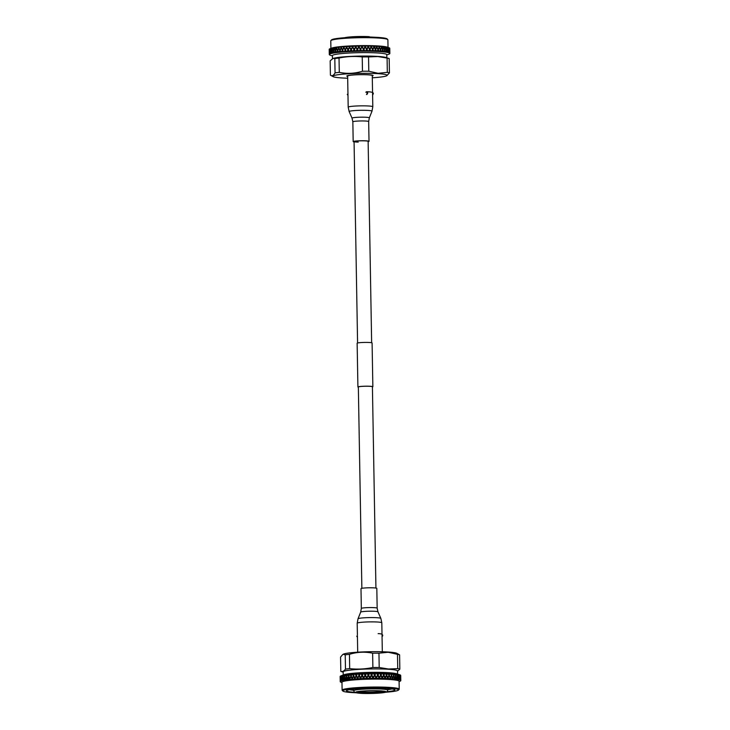 <?xml version="1.0" encoding="UTF-8"?>
<svg xmlns="http://www.w3.org/2000/svg" width="730" height="730" viewBox="0 0 730 730"><rect width="100%" height="100%" fill="white"/><g stroke="black" fill="none" stroke-linecap="round" stroke-linejoin="round"><path stroke-width="1.09" d="M372.419 386.982A7.473 0.675 179 0 0 372.857 386.745A7.473 0.675 179 0 0 370.274 386.279A7.473 0.675 179 0 0 362.272 386.316A7.473 0.675 179 0 0 357.91 387.01A7.473 0.675 179 0 0 358.357 387.228M372.857 386.745L372.09 342.972A7.473 0.675 179 0 0 369.517 342.507A7.473 0.675 179 0 0 361.514 342.543A7.473 0.675 179 0 0 357.143 343.237L357.91 387.01M375.932 588.061L372.419 386.754A7.035 0.639 179 0 0 369.991 386.316A7.035 0.639 179 0 0 362.454 386.352A7.035 0.639 179 0 0 358.348 387L361.861 588.307M330.891 40.561L331.575 39.867A27.868 2.528 -1 0 1 348.904 37.449A27.868 2.528 -1 0 1 377.574 37.385A27.868 2.528 -1 0 1 387.064 38.9L387.767 39.575A28.561 2.591 179 0 0 378.04 38.024A28.561 2.591 179 0 0 348.657 38.088A28.561 2.591 179 0 0 330.891 40.561A28.561 2.591 179 0 0 330.781 40.798L330.909 48.399M330.298 48.627L330.973 48.399L331.037 51.328L331.301 48.335L332.086 48.116L331.666 49.01L332.269 51.036L332.615 48.052L333.5 47.833L333.062 48.727L333.802 50.762L334.23 47.779L335.198 47.569L334.76 48.454L335.608 50.489L336.11 47.514L337.169 47.313L336.722 48.189L337.68 50.233L338.611 47.979L338.255 47.267L339.377 47.067L338.93 47.952L339.988 50.005L341.019 47.751L340.627 47.03L341.804 46.848L341.366 47.724L342.516 49.786L343.629 47.541L343.209 46.82L344.423 46.647L344.003 47.514L345.226 49.585L346.412 47.359L345.965 46.638L347.215 46.465L346.805 47.331L348.101 49.412L349.332 47.194L348.876 46.465L350.135 46.319L349.752 47.176L351.094 49.266L352.371 47.058L351.897 46.328L353.165 46.191L352.8 47.049L354.178 49.147L355.492 46.957L355.008 46.218L356.258 46.09L355.921 46.939L357.326 49.056L358.649 46.875L358.156 46.136L358.859 46.528L359.388 46.017L359.087 46.866L360.492 49.001L361.815 46.829L361.332 46.081L362.034 46.483L362.518 45.981L362.253 46.82L363.649 48.965L364.963 46.811L364.535 45.972L365.173 46.465L365.611 45.972L365.392 46.811L366.761 48.965L368.048 46.82L367.591 45.981L368.248 46.483L368.641 45.99L368.468 46.829L369.8 49.001L371.032 46.866L370.557 46.017L371.862 46.136L371.442 46.875L372.72 49.056L373.897 46.939L373.404 46.09L374.088 46.601L374.371 46.118L375.494 49.147L376.607 47.049L376.096 46.191L377.337 46.328L376.963 47.058L378.103 49.266L379.125 47.176L378.615 46.309L379.801 46.474L379.454 47.194L380.494 49.412L381.425 47.331L380.914 46.465L382.036 46.638L382.666 49.585L383.487 47.514L382.985 46.647L384.026 46.82L384.582 49.786L385.285 47.724L384.792 46.848L385.741 47.039L386.225 50.005L386.809 47.952L386.325 47.067L387.174 47.267L387.575 50.242L387.922 47.395L388.615 50.489L388.798 47.66A30.286 2.747 179 0 0 388.789 47.66L387.101 47.103A28.561 2.591 179 0 0 378.176 45.953A28.561 2.591 179 0 0 331.812 48.061L330.152 48.682A30.286 2.747 179 0 0 329.878 48.791L330.124 51.611L330.298 48.627A30.286 2.747 179 0 0 330.152 48.682M329.193 49.375L329.266 52.195L329.257 49.211A30.286 2.747 179 0 0 329.193 49.375L329.203 49.567M329.613 48.919A30.286 2.747 179 0 0 329.367 49.083L329.531 51.912L329.613 48.919M331.301 48.335A30.286 2.747 179 0 0 330.699 48.499M332.615 48.052A30.286 2.747 179 0 0 331.84 48.217M334.23 47.779A30.286 2.747 179 0 0 333.291 47.934M336.11 47.514A30.286 2.747 179 0 0 335.024 47.66M338.255 47.267A30.286 2.747 179 0 0 337.023 47.404M340.627 47.03A30.286 2.747 179 0 0 339.267 47.158M343.209 46.82A30.286 2.747 179 0 0 341.74 46.939M345.965 46.638A30.286 2.747 179 0 0 344.396 46.738M346.832 46.583A30.286 2.747 179 0 0 346.358 46.61M348.876 46.465A30.286 2.747 179 0 0 347.224 46.556M349.77 46.428A30.286 2.747 179 0 0 349.287 46.446M351.897 46.328A30.286 2.747 179 0 0 350.19 46.401M352.827 46.291A30.286 2.747 179 0 0 352.325 46.309M355.008 46.218A30.286 2.747 179 0 0 353.256 46.273M355.948 46.191A30.286 2.747 179 0 0 355.437 46.209M358.156 46.136A30.286 2.747 179 0 0 356.386 46.182M359.114 46.118A30.286 2.747 179 0 0 358.594 46.127M361.332 46.081A30.286 2.747 179 0 0 359.552 46.109M362.281 46.072A30.286 2.747 179 0 0 361.77 46.081M364.48 46.063A30.286 2.747 179 0 0 362.719 46.072M365.42 46.063A30.286 2.747 179 0 0 364.909 46.063M367.573 46.072A30.286 2.747 179 0 0 365.849 46.063M368.486 46.081A30.286 2.747 179 0 0 367.993 46.072M370.575 46.109A30.286 2.747 179 0 0 368.905 46.081M371.46 46.127A30.286 2.747 179 0 0 370.986 46.118M373.468 46.182A30.286 2.747 179 0 0 371.862 46.136M374.308 46.209A30.286 2.747 179 0 0 373.851 46.191M376.196 46.282A30.286 2.747 179 0 0 374.682 46.218M378.742 46.401A30.286 2.747 179 0 0 377.337 46.328M381.078 46.556A30.286 2.747 179 0 0 379.801 46.474M383.186 46.738A30.286 2.747 179 0 0 382.036 46.638M385.02 46.939A30.286 2.747 179 0 0 384.026 46.82M386.581 47.167A30.286 2.747 179 0 0 385.741 47.039M387.849 47.404A30.286 2.747 179 0 0 387.174 47.267M388.789 47.66A30.286 2.747 179 0 0 388.305 47.514M389.437 47.934A30.286 2.747 179 0 0 389.117 47.779L389.336 50.762L389.437 47.934M389.738 48.217A30.286 2.747 179 0 0 389.61 48.052L389.738 51.036L389.738 48.217M342.516 49.786L343.374 51.958A30.286 2.747 179 0 0 341.759 52.085L341.403 52.113A30.286 2.747 179 0 0 341.129 52.131L340.791 52.168A30.286 2.747 179 0 0 339.295 52.304L338.966 52.341A30.286 2.747 179 0 0 338.72 52.368L338.41 52.396A30.286 2.747 179 0 0 337.05 52.551L336.758 52.587A30.286 2.747 179 0 0 336.539 52.615L336.256 52.642A30.286 2.747 179 0 0 335.061 52.806L334.805 52.843A30.286 2.747 179 0 0 334.614 52.87L334.367 52.907A30.286 2.747 179 0 0 333.336 53.08L333.117 53.117A30.286 2.747 179 0 0 332.953 53.144L332.752 53.181A30.286 2.747 179 0 0 331.894 53.363L331.721 53.4A30.286 2.747 179 0 0 331.593 53.427L331.429 53.472A30.286 2.747 179 0 0 330.763 53.646L330.635 53.692A30.286 2.747 179 0 0 330.535 53.719L330.416 53.755A30.286 2.747 179 0 0 329.942 53.938L329.86 53.983A30.286 2.747 179 0 0 329.796 54.011L329.714 54.047A30.286 2.747 179 0 0 329.449 54.23L329.412 54.275A30.286 2.747 179 0 0 329.385 54.303L329.349 54.339A30.286 2.747 179 0 0 329.285 54.522L329.294 54.558A30.286 2.747 179 0 0 329.294 54.595L329.312 54.631A30.286 2.747 179 0 0 329.458 54.805L329.504 54.841A30.286 2.747 179 0 0 329.549 54.878L329.604 54.914A30.286 2.747 179 0 0 329.951 55.078L330.051 55.115A30.286 2.747 179 0 0 330.124 55.151L330.234 55.188A30.286 2.747 179 0 0 330.261 55.197L332.424 55.909M388.734 54.23A30.286 2.747 179 0 0 388.907 54.175A30.286 2.747 179 0 0 389.2 54.056L389.254 54.029A30.286 2.747 179 0 0 389.346 53.983L389.428 53.938A30.286 2.747 179 0 0 389.692 53.764L389.756 53.664A30.286 2.747 179 0 0 389.856 53.472L389.802 53.372A30.286 2.747 179 0 0 389.692 53.19L389.637 53.144A30.286 2.747 179 0 0 389.592 53.117L389.537 53.08A30.286 2.747 179 0 0 389.19 52.907L389.099 52.87A30.286 2.747 179 0 0 389.017 52.843L388.917 52.806A30.286 2.747 179 0 0 388.369 52.642L388.205 52.624A30.286 2.747 179 0 0 388.114 52.587L387.949 52.569A30.286 2.747 179 0 0 387.228 52.396L387.019 52.377A30.286 2.747 179 0 0 386.9 52.341L386.708 52.304A30.286 2.747 179 0 0 385.787 52.168L385.568 52.14A30.286 2.747 179 0 0 385.394 52.113L385.148 52.104A30.286 2.747 179 0 0 384.062 51.958L383.779 51.94A30.286 2.747 179 0 0 383.597 51.903L383.323 51.885A30.286 2.747 179 0 0 382.064 51.766L381.772 51.739A30.286 2.747 179 0 0 381.534 51.721L381.233 51.702A30.286 2.747 179 0 0 379.819 51.602L379.49 51.584A30.286 2.747 179 0 0 379.418 51.575A30.286 2.747 179 0 0 379.235 51.565L378.897 51.565A30.286 2.747 179 0 0 377.355 51.465L376.99 51.465A30.286 2.747 179 0 0 376.726 51.438L376.361 51.438A30.286 2.747 179 0 0 374.7 51.355L374.317 51.337A30.286 2.747 179 0 0 374.015 51.328L373.641 51.337A30.286 2.747 179 0 0 371.871 51.273L371.47 51.282A30.286 2.747 179 0 0 371.159 51.255L370.749 51.246A30.286 2.747 179 0 0 368.915 51.219L368.495 51.228A30.286 2.747 179 0 0 368.166 51.209L367.747 51.209A30.286 2.747 179 0 0 365.849 51.2L365.42 51.2A30.286 2.747 179 0 0 365.082 51.2L364.653 51.2A30.286 2.747 179 0 0 362.719 51.209L362.281 51.209A30.286 2.747 179 0 0 361.943 51.219L361.505 51.219A30.286 2.747 179 0 0 359.552 51.246L359.114 51.255A30.286 2.747 179 0 0 358.777 51.264L358.339 51.273A30.286 2.747 179 0 0 356.386 51.319L355.966 51.346A30.286 2.747 179 0 0 355.61 51.337L355.209 51.365A30.286 2.747 179 0 0 353.256 51.419L352.827 51.438A30.286 2.747 179 0 0 352.499 51.447L352.106 51.474A30.286 2.747 179 0 0 350.19 51.547L349.779 51.565A30.286 2.747 179 0 0 349.46 51.584L349.049 51.602A30.286 2.747 179 0 0 347.234 51.702L346.859 51.739A30.286 2.747 179 0 0 346.531 51.739L346.175 51.775A30.286 2.747 179 0 0 344.414 51.876L345.044 49.941L343.967 47.55L343.209 49.083M343.821 47.87L342.708 50.114M386.818 57.789L386.763 54.65A27.174 2.464 179 0 0 377.392 52.952A27.174 2.464 179 0 0 348.292 53.08A27.174 2.464 179 0 0 332.424 55.599L332.478 58.747M378.897 51.565L378.113 49.959L377.355 51.465M376.99 51.465L377.93 49.603L376.79 47.395L375.685 49.503L376.726 51.438M376.361 51.438L375.512 49.841L374.7 51.355M373.641 51.337L372.729 49.75L371.871 51.273M371.47 51.282L372.528 49.403L371.241 47.213L370.01 49.348L371.159 51.255M368.495 51.228L369.599 49.339L368.258 47.167L366.98 49.311L368.166 51.209M361.943 51.219L360.711 49.339L361.98 46.857L359.306 51.301M356.386 51.319L357.326 49.439L356.176 51.365M355.966 51.346L357.107 49.412L355.711 47.295L354.397 49.485L355.61 51.337M355.209 51.365L354.187 49.841L353.256 51.419M352.499 51.447L351.303 49.603L352.636 47.085L350.062 51.593M352.106 51.474L351.103 49.959L350.172 51.565M349.46 51.584L348.301 49.75L349.634 47.213L347.151 51.748M346.859 51.739L347.9 49.768L346.613 47.687L345.427 49.923L346.531 51.757M346.175 51.775L345.244 50.279L344.405 51.894M372.3 77.791A27.174 2.464 179 0 0 386.791 75.728L389.437 72.89L389.181 58.573A30.286 2.747 179 0 0 388.98 58.5L385.942 57.497A27.174 2.464 179 0 0 377.456 56.402A27.174 2.464 179 0 0 333.336 58.418L334.815 58.564L335.061 72.872C333.555 75.601 332.004 76.358 330.407 75.144L330.161 60.827L332.789 58.619M389.437 72.89A30.286 2.747 179 0 0 387.329 72.37L378.094 73.292L368.796 71.23A30.286 2.747 179 0 0 362.472 71.23C354.816 73.584 347.088 73.958 339.286 72.361L339.03 58.044A30.286 2.747 179 0 0 334.815 58.564M339.03 58.044C346.741 56.42 354.47 56.046 362.226 56.922L362.472 71.23M368.796 71.23L368.55 56.922A30.286 2.747 179 0 0 362.226 56.922M368.55 56.922L377.802 56.548L387.082 58.062L387.329 72.37M389.802 53.372L389.747 51.73L389.692 53.19M388.205 52.624L388.104 48.554L388.114 52.587M387.949 52.569L387.584 50.927L387.228 52.396M387.019 52.377L387.493 50.571L386.909 48.308L386.334 50.361L386.9 52.341M385.148 52.104L384.601 50.47L384.062 51.958M383.779 51.94L384.464 50.114L383.624 47.87L382.812 49.95L383.597 51.903M381.534 51.721L380.659 49.768L381.726 47.359M379.49 51.584L380.348 49.75L379.299 47.532L378.277 49.622L379.235 51.565M343.374 51.958L342.525 50.47L341.759 52.085M341.403 52.113L342.343 50.142L341.193 48.08L340.162 50.333L341.138 52.149M338.966 52.341L339.988 50.005M345.226 49.585L344.368 51.93M346.613 47.687L345.044 49.941M344.423 46.647L344.003 47.514M349.049 51.602L348.11 50.105L347.234 51.702M349.779 51.565L350.884 49.622L349.551 47.532M347.215 46.465L346.805 47.331M352.827 51.438L353.968 49.503L352.59 47.395M350.135 46.319L349.752 47.176M354.178 49.147L353.083 51.465M355.711 47.295L353.968 49.503M353.165 46.191L352.8 47.049M358.339 51.273L357.335 49.75M359.114 51.255L360.282 49.348L358.877 47.213L357.545 49.403L358.777 51.264M358.877 47.213L357.545 49.403M356.258 46.09L355.921 46.939M361.505 51.219L360.501 49.686L359.552 51.246M362.281 51.209L363.44 49.311L362.043 47.167M359.388 46.017L359.087 46.866M364.653 51.2L363.659 49.658L362.719 51.209M365.42 51.2L366.56 49.311L365.183 47.158L363.868 49.311L365.082 51.2M363.649 48.965L362.436 51.255M365.183 47.158L363.44 49.311M362.518 45.981L362.253 46.82M367.747 51.209L366.779 49.658L365.849 51.2M366.761 48.965L365.529 51.246M368.258 47.167L366.56 49.311M365.611 45.972L365.392 46.811M370.749 51.246L369.809 49.686L368.915 51.219M369.8 49.001L368.568 51.264M371.241 47.213L369.599 49.339M368.641 45.99L368.468 46.829M372.884 50.014L372.555 49.439L371.506 51.31M374.317 51.337L375.32 49.485L374.098 47.295L372.921 49.412L374.015 51.328M374.098 47.295L372.921 49.412M371.57 46.036L371.442 46.875M375.512 49.841L374.308 51.392M374.371 46.118L374.28 46.957M381.233 51.702L380.512 50.105L379.819 51.602M381.772 51.739L382.529 49.923L381.58 47.687M383.323 51.885L382.684 50.279L382.064 51.766M385.568 52.14L386.124 50.333L385.413 48.08L384.71 50.142L385.394 52.113M386.708 52.304L386.234 50.689L385.787 52.168M388.917 52.806L388.625 51.182L388.369 52.642M389.099 52.87L388.99 48.819L389.017 52.843M389.537 53.08L389.355 51.447L389.19 52.907M389.637 53.144L389.546 49.092L389.592 53.117M389.811 51.648L389.847 53.4M389.856 53.427L389.802 50.333M389.784 49.375L389.793 49.996M389.765 48.344L389.774 49.047L389.765 48.344M329.266 52.56L329.221 50.534M329.285 54.221L329.23 51.045M329.349 54.339L329.276 52.889M329.412 54.275L329.321 50.242L329.385 54.303M329.714 54.047L329.54 52.596L329.449 54.23M329.86 53.983L329.759 49.95L329.796 54.011M330.416 53.755L330.133 52.304L329.942 53.938M330.635 53.692L330.507 49.658L330.535 53.719M331.429 53.472L331.055 52.012L330.763 53.646M331.721 53.4L332.177 51.401L331.584 49.366L331.119 51.648L331.593 53.427M332.752 53.181L332.287 51.73L331.894 53.363M333.117 53.117L333.692 51.118L332.962 49.083L332.369 51.365L332.953 53.144M334.367 52.907L333.811 51.447L333.336 53.08M334.805 52.843L335.481 50.854L334.641 48.819L333.92 51.082L334.614 52.87M336.256 52.642L335.618 51.182L335.061 52.806M336.758 52.587L337.534 50.598L336.585 48.554L335.745 50.817L336.539 52.615M338.41 52.396L337.689 50.927L337.05 52.551M339.833 50.361L338.775 48.308L337.835 50.562L338.72 52.368M340.791 52.168L340.007 50.689L339.295 52.304M386.791 75.728A27.174 2.464 179 0 0 377.757 73.639A27.174 2.464 179 0 0 346.732 73.885A27.174 2.464 179 0 0 333.126 76.659A27.174 2.464 179 0 0 342.151 77.973A27.174 2.464 179 0 0 347.681 78.219M339.286 72.361A30.286 2.747 179 0 0 335.061 72.872M333.126 76.659L330.407 75.144M388.98 58.5A30.286 2.747 179 0 0 387.082 58.062M347.653 76.44A13.158 1.195 -1 0 1 346.85 75.929A13.158 1.195 -1 0 1 355.035 74.788A13.158 1.195 -1 0 1 368.568 74.752A13.158 1.195 -1 0 1 373.048 75.473A13.158 1.195 -1 0 1 372.263 76.011M388.022 47.404L387.885 39.803A28.561 2.591 179 0 0 387.767 39.575M370.557 46.017L372.902 50.051M367.591 45.981L370.813 51.292M364.535 45.972L367.847 51.255M361.423 45.99L364.79 51.246M358.284 46.045L361.688 51.264M355.163 46.118L358.549 51.31M352.088 46.227L355.428 51.392M349.095 46.364L352.353 51.492M346.221 46.528L349.351 51.629M343.483 46.711L346.467 51.793M340.928 46.921L343.721 51.976M366.971 94.489L367.765 92.993C367.518 91.633 367.035 91.396 366.323 92.29M365.858 92.263C366.56 91.378 367.044 91.615 367.299 92.975L366.506 94.471M382.556 691.365A13.158 1.195 -1 0 1 362.071 692.104A13.158 1.195 -1 0 1 358.85 691.784M379.326 691.036A13.158 1.195 -1 0 1 383.861 691.858A13.158 1.195 -1 0 1 376.178 693.08A13.158 1.195 -1 0 1 362.089 693.144A13.158 1.195 -1 0 1 357.554 692.323A13.158 1.195 -1 0 1 365.237 691.1A13.158 1.195 -1 0 1 379.326 691.036M387.694 688.792A24.227 2.199 179 0 0 389.154 688.627M391.618 688.901A22.502 2.044 -1 0 1 387.676 689.558M391.919 688.938A22.502 2.044 -1 0 1 387.676 689.686M354.661 692.295A24.227 2.199 -1 0 1 346.549 690.589A24.227 2.199 -1 0 1 361.615 688.481A24.227 2.199 -1 0 1 386.553 688.436A24.227 2.199 -1 0 1 394.802 689.75A24.227 2.199 -1 0 1 386.754 691.73M353.667 690.151A22.502 2.044 -1 0 1 349.707 689.631M353.667 690.279A22.502 2.044 -1 0 1 349.405 689.686M385.522 692.25A27.868 2.528 179 0 0 398.425 690.115A27.868 2.528 179 0 0 388.935 688.144A27.868 2.528 179 0 0 357.946 688.335A27.868 2.528 179 0 0 342.936 691.082A27.868 2.528 179 0 0 352.426 692.597A27.868 2.528 179 0 0 355.911 692.77M342.936 691.082L342.233 690.407A28.561 2.591 -1 0 1 342.115 690.178A28.561 2.591 -1 0 1 358.795 687.523A28.561 2.591 -1 0 1 389.382 687.395A28.561 2.591 -1 0 1 399.219 689.175A28.561 2.591 -1 0 1 399.109 689.421L398.425 690.115M342.115 690.178L341.978 682.249A28.561 2.591 -1 0 1 358.658 679.603A28.561 2.591 -1 0 1 389.236 679.466A28.561 2.591 -1 0 1 399.082 681.254L399.219 689.175M390.212 678.69A30.286 2.747 -1 0 1 390.358 678.699A30.286 2.747 -1 0 1 390.605 678.717L389.793 678.836L390.231 677.951L389.136 675.734L388.086 677.832L388.479 678.599A30.286 2.747 -1 0 1 389.884 678.672M388.479 678.599L387.703 678.562A30.286 2.747 -1 0 1 388.132 678.581M387.703 678.562L386.544 675.615L385.404 677.723L385.832 678.489A30.286 2.747 -1 0 1 387.338 678.544M385.832 678.489L385.002 678.462A30.286 2.747 -1 0 1 385.458 678.471M385.002 678.462L383.77 675.524L382.575 677.641L383.022 678.407A30.286 2.747 -1 0 1 384.619 678.444M383.022 678.407L382.146 678.38A30.286 2.747 -1 0 1 382.62 678.398M382.146 678.38L380.859 675.46L379.6 677.595L380.065 678.352A30.286 2.747 -1 0 1 381.735 678.38M380.065 678.352L379.162 678.343A30.286 2.747 -1 0 1 379.655 678.343M379.162 678.343L377.83 675.423L376.534 677.577L377.009 678.325A30.286 2.747 -1 0 1 378.742 678.334M377.009 678.325L376.078 678.325A30.286 2.747 -1 0 1 376.58 678.325M376.078 678.325L374.718 675.423L373.395 677.586L373.888 678.334A30.286 2.747 -1 0 1 375.649 678.325M373.888 678.334L372.939 678.343A30.286 2.747 -1 0 1 373.45 678.334M372.939 678.343L371.561 675.451L370.229 677.632L370.721 678.371A30.286 2.747 -1 0 1 372.501 678.343M370.721 678.371L369.763 678.389A30.286 2.747 -1 0 1 370.283 678.38M369.763 678.389L368.385 675.515L367.062 677.705L367.555 678.444A30.286 2.747 -1 0 1 369.325 678.398M367.555 678.444L366.606 678.462A30.286 2.747 -1 0 1 367.117 678.453M366.606 678.462L365.246 675.606L363.941 677.805L364.416 678.535A30.286 2.747 -1 0 1 366.168 678.48M364.416 678.535L363.485 678.572A30.286 2.747 -1 0 1 363.987 678.553M363.485 678.572L362.153 675.724L360.885 677.933L361.35 678.663A30.286 2.747 -1 0 1 363.065 678.59M361.35 678.663L360.447 678.708A30.286 2.747 -1 0 1 360.939 678.681M360.447 678.708L359.151 675.87L357.937 678.088L358.384 678.818A30.286 2.747 -1 0 1 360.036 678.727M358.384 678.818L357.517 678.864A30.286 2.747 -1 0 1 357.983 678.836M357.517 678.864L356.276 676.035L355.127 678.27L355.546 678.991A30.286 2.747 -1 0 1 357.125 678.891M355.546 678.991L354.725 679.055A30.286 2.747 -1 0 1 355.172 679.019M354.725 679.055L353.557 676.236L352.48 678.48L352.882 679.192A30.286 2.747 -1 0 1 354.36 679.082M352.882 679.192L352.115 679.256A30.286 2.747 -1 0 1 352.526 679.219M352.115 679.256L351.03 676.445L350.035 678.699L350.4 679.42A30.286 2.747 -1 0 1 351.769 679.292M350.4 679.42L349.697 679.484A30.286 2.747 -1 0 1 350.081 679.447M349.697 679.484L348.703 676.683L348.146 679.657A30.286 2.747 -1 0 1 349.387 679.52M348.146 679.657L347.516 679.73A30.286 2.747 -1 0 1 347.854 679.694M347.516 679.73L346.622 676.938L346.139 679.913A30.286 2.747 -1 0 1 347.234 679.767M346.139 679.913L345.582 679.995A30.286 2.747 -1 0 1 345.883 679.949M345.582 679.995L344.806 677.203L344.396 680.187A30.286 2.747 -1 0 1 345.336 680.031M344.396 680.187L343.921 680.269A30.286 2.747 -1 0 1 344.177 680.223M343.921 680.269L343.264 677.486L342.936 680.47A30.286 2.747 -1 0 1 343.721 680.305M342.552 680.552L342.023 677.769L341.777 680.752A30.286 2.747 -1 0 1 342.388 680.588M341.494 680.844L341.093 678.061L340.937 681.044A30.286 2.747 -1 0 1 341.375 680.88M340.746 681.136L340.481 678.352L340.417 681.336A30.286 2.747 -1 0 1 340.673 681.172M340.335 681.428L340.207 678.644L340.235 681.628A30.286 2.747 -1 0 1 340.299 681.464M340.235 681.628L340.216 680.542L340.235 681.628M341.266 682.34A30.286 2.747 -1 0 1 341.211 682.322L340.855 682.194A30.286 2.747 -1 0 1 340.545 682.039L340.49 681.993A30.286 2.747 -1 0 1 340.426 681.957L340.381 681.911A30.286 2.747 -1 0 1 340.253 681.756L340.244 681.72A30.286 2.747 -1 0 1 340.235 681.665M341.978 682.577L340.992 681.847M400.232 680.734L400.286 681.108A30.286 2.747 -1 0 1 400.186 681.163L400.095 681.199A30.286 2.747 -1 0 1 399.848 681.3L399.091 681.583M400.286 681.108L400.368 681.072A30.286 2.747 -1 0 0 400.615 680.908L400.66 680.871A30.286 2.747 -1 0 0 400.706 680.816L400.733 680.78A30.286 2.747 -1 0 0 400.806 680.615L400.797 680.533A30.286 2.747 -1 0 1 400.797 680.579M400.797 680.533L400.679 677.504L400.66 680.333A30.286 2.747 -1 0 1 400.779 680.488M400.551 680.25L400.296 677.23L400.186 680.059A30.286 2.747 -1 0 1 400.487 680.214M399.976 679.977L399.584 676.966L399.383 679.794A30.286 2.747 -1 0 1 399.867 679.94M399.082 679.712L398.562 676.71L398.27 679.539A30.286 2.747 -1 0 1 398.927 679.676M397.868 679.466L397.22 676.473L396.846 679.311A30.286 2.747 -1 0 1 397.677 679.438M396.846 679.311L396.363 679.247A30.286 2.747 -1 0 1 396.627 679.274M396.363 679.247L395.596 676.254L395.14 679.101A30.286 2.747 -1 0 1 396.135 679.21M395.14 679.101L394.565 679.037A30.286 2.747 -1 0 1 394.875 679.064M394.565 679.037L393.689 676.053L392.822 678.133L393.16 678.909A30.286 2.747 -1 0 1 394.3 679.01M393.16 678.909L392.512 678.854A30.286 2.747 -1 0 1 392.868 678.882M392.512 678.854L391.526 675.88L390.568 677.969L390.933 678.736A30.286 2.747 -1 0 1 392.211 678.827M343.264 677.486L342.808 675.332A30.286 2.747 -1 0 1 343.666 675.159L343.876 675.122A30.286 2.747 -1 0 1 344.04 675.095L344.259 675.058A30.286 2.747 -1 0 1 345.299 674.885L345.546 674.848A30.286 2.747 -1 0 1 345.737 674.821L345.993 674.785A30.286 2.747 -1 0 1 347.197 674.62L347.48 674.593A30.286 2.747 -1 0 1 347.708 674.566L348 674.529A30.286 2.747 -1 0 1 349.36 674.374L349.679 674.347A30.286 2.747 -1 0 1 349.925 674.319L350.245 674.283A30.286 2.747 -1 0 1 351.75 674.146L352.097 674.118A30.286 2.747 -1 0 1 352.371 674.091L352.718 674.064A30.286 2.747 -1 0 1 354.342 673.936L354.716 673.909A30.286 2.747 -1 0 1 355.008 673.89L355.382 673.863A30.286 2.747 -1 0 1 357.116 673.744L357.508 673.726A30.286 2.747 -1 0 1 357.819 673.708L358.211 673.68A30.286 2.747 -1 0 1 360.027 673.589L360.438 673.562A30.286 2.747 -1 0 1 360.766 673.553L361.177 673.525A30.286 2.747 -1 0 1 363.056 673.443L363.485 673.434A30.286 2.747 -1 0 1 363.814 673.416L364.243 673.407A30.286 2.747 -1 0 1 366.168 673.343L366.606 673.325A30.286 2.747 -1 0 1 366.944 673.315L367.373 673.306A30.286 2.747 -1 0 1 369.325 673.261L369.763 673.252A30.286 2.747 -1 0 1 370.101 673.242L370.539 673.233A30.286 2.747 -1 0 1 372.501 673.206L372.93 673.206A30.286 2.747 -1 0 1 373.267 673.197L373.705 673.197A30.286 2.747 -1 0 1 375.64 673.188L376.078 673.188A30.286 2.747 -1 0 1 376.406 673.188L376.835 673.188A30.286 2.747 -1 0 1 378.733 673.197L379.153 673.206A30.286 2.747 -1 0 1 379.481 673.206L379.892 673.215A30.286 2.747 -1 0 1 381.735 673.242L382.137 673.252A30.286 2.747 -1 0 1 382.447 673.252L382.849 673.261A30.286 2.747 -1 0 1 384.61 673.315L384.993 673.325A30.286 2.747 -1 0 1 385.285 673.334L385.668 673.343A30.286 2.747 -1 0 1 387.329 673.416L387.685 673.425A30.286 2.747 -1 0 1 387.968 673.443L388.323 673.462A30.286 2.747 -1 0 1 389.856 673.544L390.194 673.562A30.286 2.747 -1 0 1 390.276 673.562A30.286 2.747 -1 0 1 390.45 673.58L390.778 673.598A30.286 2.747 -1 0 1 392.183 673.699L392.484 673.717A30.286 2.747 -1 0 1 392.713 673.735L393.014 673.763A30.286 2.747 -1 0 1 394.264 673.881L394.529 673.909A30.286 2.747 -1 0 1 394.738 673.927L394.994 673.954A30.286 2.747 -1 0 1 396.089 674.082L396.317 674.109A30.286 2.747 -1 0 1 396.49 674.137L396.709 674.164A30.286 2.747 -1 0 1 397.631 674.31L397.813 674.337A30.286 2.747 -1 0 1 397.959 674.365L398.142 674.401A30.286 2.747 -1 0 1 398.872 674.547L399.018 674.584A30.286 2.747 -1 0 1 399.127 674.611L399.264 674.648A30.286 2.747 -1 0 1 399.739 674.785A30.286 2.747 -1 0 1 399.803 674.812L399.264 676.637L400.013 678.9L399.985 674.876A30.286 2.747 -1 0 0 399.903 674.848L399.638 676.637M341.302 675.734L341.083 677.367L340.828 675.916A30.286 2.747 -1 0 1 341.093 675.807A30.286 2.747 -1 0 1 341.302 675.734L341.43 675.697A30.286 2.747 -1 0 1 341.53 675.661L341.658 675.624A30.286 2.747 -1 0 1 342.334 675.451L342.635 679.438L343.164 677.157M341.093 675.807L344.095 674.702A27.174 2.464 -1 0 1 388.214 672.686A27.174 2.464 -1 0 1 396.7 673.781L399.739 674.785M340.244 676.281L340.335 680.305L340.28 676.254A30.286 2.747 -1 0 0 340.244 676.281L340.189 677.951L340.143 676.5A30.286 2.747 -1 0 1 340.216 676.318L340.253 676.308M340.6 676.026L340.472 677.659L340.326 676.208A30.286 2.747 -1 0 1 340.6 676.026L340.709 675.98M341.093 678.061L340.782 680.013L340.673 675.989A30.286 2.747 -1 0 1 340.737 675.953L340.855 675.907M341.923 675.633L341.494 680.086M343.237 675.022L343.182 671.883A27.174 2.464 -1 0 1 359.05 669.364A27.174 2.464 -1 0 1 388.15 669.237A27.174 2.464 -1 0 1 397.522 670.934L397.576 674.073M397.485 654.326L397.74 668.634L388.488 669.008L379.208 667.503L378.952 653.186L388.196 652.264L397.485 654.326A30.286 2.747 -1 0 1 399.593 654.837L396.874 653.323A27.174 2.464 -1 0 0 387.849 652.009A27.174 2.464 -1 0 0 360.739 652.018A27.174 2.464 -1 0 0 343.209 654.253L345.226 654.828A30.286 2.747 -1 0 1 349.442 654.317C357.098 651.963 364.827 651.589 372.629 653.186A30.286 2.747 -1 0 1 378.952 653.186M372.629 653.186L372.884 667.494A30.286 2.747 -1 0 1 379.208 667.503M372.884 667.494C365.173 669.118 357.445 669.501 349.688 668.625L349.442 654.317M345.226 654.828L345.473 669.145A30.286 2.747 -1 0 1 349.688 668.625M345.473 669.145C343.94 671.144 342.388 671.901 340.819 671.408L340.563 657.091L342.689 654.564M343.182 672.193L341.019 671.481A30.286 2.747 -1 0 1 340.819 671.408M399.949 674.867L400.077 674.912A30.286 2.747 -1 0 1 400.414 675.077L399.958 676.902L400.56 679.174L400.66 677.148L400.779 679.457L400.715 675.433A30.286 2.747 -1 0 0 400.706 675.405L400.688 677.184L400.56 675.186A30.286 2.747 -1 0 1 400.697 675.36L400.688 677.184M342.808 675.332L343.255 676.792L343.666 675.159M343.876 675.122L343.355 677.121L344.031 679.155L344.679 676.883L344.04 675.095M341.658 675.624L342.005 677.075L342.334 675.451M341.43 675.697L341.549 679.721M341.029 677.732L340.737 675.953M340.207 680.196L340.143 676.61M340.216 680.597L340.143 676.537M340.253 681.756L340.226 680.962M400.651 680.114L400.615 680.908M400.779 679.137L400.806 680.615M400.56 675.186L400.67 676.82M400.104 675.104L400.332 676.902M400.077 674.912L400.286 676.537M399.264 674.648L399.575 676.272M399.018 674.584L399.146 678.644L399.127 674.611M398.142 674.401L398.543 676.017L398.872 674.547M397.43 674.328L397.959 678.398L398.471 676.345L397.959 674.365M396.709 674.164L397.211 675.779L397.631 674.31M395.925 674.109L395.706 675.916L396.472 678.17L397.111 676.108L396.49 674.137M394.994 673.954L395.578 675.56L396.089 674.082M394.529 673.909L393.826 675.724L394.702 677.96L395.468 675.889L394.738 673.927M393.014 673.763L393.68 675.36L394.264 673.881M392.11 673.726L391.681 675.551L392.667 677.778L393.543 675.697L392.713 673.735M390.778 673.598L391.517 675.186L392.183 673.699M389.829 673.571L389.309 675.396L390.395 677.613L391.362 675.524L390.45 673.58M388.323 673.462L389.126 675.04L389.856 673.544M386.681 675.861L386.38 675.296L387.657 673.416L386.727 675.277L387.895 677.476L388.962 675.378L387.968 673.443M387.895 677.476L388.962 675.378M385.668 673.343L386.535 674.921L387.329 673.416M383.77 675.524L384.965 673.315L383.962 675.177L385.212 677.376L386.352 675.259L385.632 673.334M385.212 677.376L386.727 675.277M387.292 678.708L387.721 677.814M382.849 673.261L383.761 674.83L384.61 673.315M382.137 673.252L381.06 675.113L382.365 677.294L383.569 675.168L382.812 673.252M382.365 677.294L383.962 675.177M384.61 678.608L385.029 677.714M380.859 675.46L379.6 673.224L380.841 674.766L381.836 673.261L381.06 675.113M377.83 675.423L379.135 673.197L378.03 675.086L379.39 677.248L380.649 675.113L379.6 673.224M379.39 677.248L380.649 675.113M380.841 674.766L382.164 677.632M381.763 678.535L382.255 677.668L382.776 678.553M376.078 673.188L374.928 675.077L376.279 677.604L377.766 675.113L376.57 673.206L377.812 674.739L378.879 673.224M376.315 677.23L377.611 675.077L376.57 673.206M378.806 678.489L379.317 677.623L377.611 675.077M379.855 678.508L379.18 677.586M373.705 673.197L374.7 674.739L375.64 673.188M371.561 675.451L372.921 673.197L371.771 675.104L373.176 677.248L374.49 675.086L373.267 673.197M374.718 675.423L375.667 673.179M373.176 677.248L374.928 675.077M375.749 678.48L376.105 677.577M368.385 675.515L369.754 673.242L368.604 675.168L370.046 677.668L371.57 675.14L370.338 673.261L371.543 674.766L372.501 673.206M370 677.294L371.333 675.113L370.338 673.261M372.638 678.498L373.176 677.623L371.333 675.113M373.733 678.489L372.957 677.595M365.246 675.606L366.597 673.315L365.456 675.25L366.916 677.741L368.431 675.195L367.208 673.325L368.376 674.821L369.325 673.261M366.843 677.367L368.166 675.177L366.944 673.315M369.508 678.553L370.046 677.668L368.166 675.177M370.603 678.526L369.791 677.641M364.243 673.407L365.228 674.912L366.469 673.352M362.153 675.724L363.476 673.425L362.354 675.369L363.723 677.467L365.018 675.268L363.814 673.416M363.723 677.467L365.456 675.25M366.387 678.626L366.633 677.714M359.151 675.87L360.438 673.553L359.352 675.515L360.812 677.969L362.262 675.405L361.095 673.553L362.144 675.031L363.056 673.443M360.675 677.595L361.934 675.387L360.766 673.553M363.312 678.736L363.832 677.841L361.934 675.387M364.38 678.69L363.513 677.823M358.211 673.68L359.142 675.177L360.027 673.589M357.508 673.726L356.468 675.679L357.727 677.759L358.95 675.533L358.202 673.671M357.727 677.759L359.352 675.515M360.31 678.873L360.474 677.951M355.382 673.854L356.267 675.35L357.116 673.744M354.388 673.927L353.74 675.87L354.935 677.942L356.085 675.706L355.008 673.89M357.007 674.666L357.152 673.735M357.426 679.028L357.536 678.115M352.718 674.064L353.548 675.542L354.342 673.936M352.097 674.118L351.194 676.089L352.298 678.152L353.375 675.898L352.371 674.091M350.245 674.283L351.011 675.761L351.75 674.146M349.679 674.347L348.858 676.327L349.871 678.371L350.856 676.117L349.925 674.319M348 674.529L348.694 675.998L349.36 674.374M347.48 674.593L346.75 676.573L347.662 678.617L348.548 676.354L347.708 674.566M345.993 674.785L346.613 676.245L347.197 674.62M345.546 674.848L344.916 676.838L345.71 678.882L346.485 676.61L345.737 674.821M344.259 675.058L344.788 676.518L345.299 674.885M397.74 668.634A30.286 2.747 -1 0 1 399.839 669.154L399.593 654.837M397.522 671.235L399.839 669.154M352.161 689.266A24.227 2.199 179 0 0 353.621 689.385M355.629 679.146L354.424 677.066M358.421 678.973L355.035 673.872M361.35 678.818L358.174 673.708M367.473 678.599L363.841 673.407M376.826 678.48L373.285 673.188M385.568 678.635L382.529 673.279M386.699 675.907L385.321 673.361M371.643 342.753L368.13 141.346A7.035 0.639 179 0 0 363.969 140.835A7.035 0.639 179 0 0 354.068 141.593A7.035 0.639 179 0 0 358.229 142.104M368.139 141.675A7.911 0.721 179 0 0 369.015 141.328A7.911 0.721 179 0 0 364.325 140.753A7.911 0.721 179 0 0 353.183 141.602A7.911 0.721 179 0 0 354.068 141.921M348.192 107.191A12.31 1.113 179 0 1 365.52 105.868A12.31 1.113 179 0 1 372.802 106.763L372.263 75.591A12.31 1.113 179 0 0 364.973 74.697A12.31 1.113 179 0 0 347.644 76.02L348.192 107.191L349.15 111.59A11.434 1.04 179 0 1 365.237 110.321A11.434 1.04 179 0 1 371.99 111.188L369.334 117.858A8.66 0.785 179 0 0 364.215 117.201A8.66 0.785 179 0 0 352.043 118.16L352.846 121.819L353.183 141.602M360.994 588.654A7.911 0.721 -1 0 1 371.278 587.787A7.911 0.721 -1 0 1 376.817 588.38L377.164 608.163A7.911 0.721 -1 0 0 371.625 607.579A7.911 0.721 -1 0 0 361.332 608.437L360.994 588.654M369.289 36.673A15.257 1.387 179 0 0 344.797 37.704M360.711 693.308A15.257 1.387 -1 0 1 359.187 691.383A15.257 1.387 -1 0 1 380.704 690.872A15.257 1.387 -1 0 1 382.237 692.797A15.257 1.387 -1 0 1 360.711 693.308M387.666 690.133C387.648 691.419 386.699 692.177 384.829 692.414C381.233 693.29 367.957 693.819 360.574 693.317C352.572 692.378 355.145 692.788 353.694 690.726A16.991 1.542 -1 0 1 363.595 689.147A16.991 1.542 -1 0 1 381.808 689.074A16.991 1.542 -1 0 1 387.666 690.133L387.694 688.509M369.334 117.858L368.668 121.545A7.911 0.721 179 0 0 363.978 120.97A7.911 0.721 179 0 0 352.846 121.819M357.399 634.854L357.198 623.219L358.01 618.794L360.666 612.123A8.66 0.785 -1 0 1 371.908 611.211A8.66 0.785 -1 0 1 377.957 611.822L377.164 608.163M358.01 618.794A11.434 1.04 -1 0 1 372.857 617.58A11.434 1.04 -1 0 1 380.85 618.392L381.808 622.79A12.31 1.113 -1 0 0 373.194 621.878A12.31 1.113 -1 0 0 357.198 623.219M357.581 343L354.068 141.593M344.478 37.732L359.26 36.5L374.088 37.212M386.763 54.96L388.907 54.175M389.765 48.508L389.793 49.649M372.601 95.128L373.249 93.86C373.796 92.564 371.771 91.852 367.181 91.734M347.982 95.557L347.288 94.316M353.694 690.726L353.612 689.102M400.797 680.205L400.779 679.484M378.14 633.631C381.297 633.658 382.821 634.343 382.712 635.666L382.055 636.934M356.751 636.122L357.445 637.363M368.668 121.545L369.015 141.328M372.802 106.763L371.99 111.188M352.043 118.16L349.15 111.59M357.7 652.191L357.417 635.739M382.319 651.762L382.027 635.301M382.018 634.416L381.808 622.79M377.957 611.822L380.85 618.392M360.666 612.123L361.332 608.437"/></g></svg>
